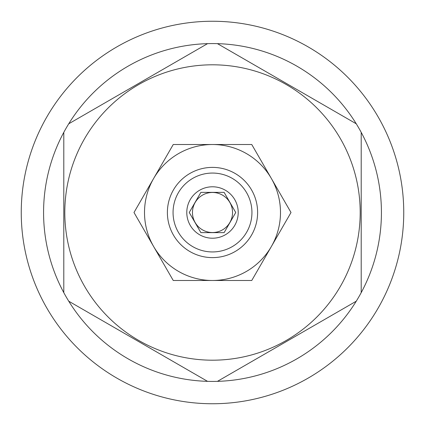 <?xml version="1.0" encoding="UTF-8"?>
<svg xmlns="http://www.w3.org/2000/svg" width="425" height="425" viewBox="0 0 425 425"><rect width="100%" height="100%" fill="white"/><g stroke="black" fill="none" stroke-linecap="round" stroke-linejoin="round"><path stroke-width="0.64" d="M212.5 403.75A191.25 191.25 0 0 0 403.75 212.5A191.25 191.25 0 0 0 212.5 21.25A191.25 191.25 0 0 0 21.25 212.5A191.25 191.25 0 0 0 212.5 403.75M68.744 301.208A168.922 168.922 0 0 0 217.446 381.353L356.256 301.208A168.922 168.922 0 0 0 361.202 292.644L361.202 132.356A168.922 168.922 0 0 0 356.256 123.792L217.446 43.648A168.922 168.922 0 0 0 68.744 301.208L207.554 381.353L68.744 301.208M207.554 43.648L68.744 123.792L207.554 43.648M212.5 360.193A147.693 147.693 0 0 0 360.193 212.5A147.693 147.693 0 0 0 212.5 64.807A147.693 147.693 0 0 0 64.807 212.5A147.693 147.693 0 0 0 212.5 360.193M217.446 381.353L356.256 301.208A168.922 168.922 0 0 1 217.446 381.353M356.256 123.792A168.922 168.922 0 0 0 217.446 43.648L356.256 123.792M361.202 292.644A168.922 168.922 0 0 0 361.202 132.356L361.202 292.644M63.798 132.356L63.798 292.644L63.798 132.356M271.299 246.638L251.754 280.489L173.246 280.489L133.992 212.5L173.246 144.511L251.754 144.511L291.008 212.5L271.299 246.638A67.989 67.989 0 0 1 212.665 280.489M271.463 246.351A67.989 67.989 0 0 0 271.463 178.649M153.537 178.649A67.989 67.989 0 0 0 153.537 246.351M153.701 178.362A67.989 67.989 0 0 1 212.335 144.511M212.665 144.511A67.989 67.989 0 0 1 271.299 178.362M212.335 280.489A67.989 67.989 0 0 1 153.701 246.638M167.386 212.5A45.114 45.114 0 0 0 212.5 257.614A45.114 45.114 0 0 0 257.614 212.5A45.114 45.114 0 0 0 212.5 167.386A45.114 45.114 0 0 0 167.386 212.5M251.94 212.5A39.44 39.44 0 0 0 212.5 173.06A39.44 39.44 0 0 0 173.06 212.5A39.44 39.44 0 0 0 212.5 251.94A39.44 39.44 0 0 0 251.94 212.5M186.788 212.5A25.712 25.712 0 0 0 212.5 238.212A25.712 25.712 0 0 0 238.212 212.5A25.712 25.712 0 0 0 212.5 186.788A25.712 25.712 0 0 0 186.788 212.5M224.124 232.629L235.748 212.5L224.124 192.371L200.876 192.371L189.252 212.5L200.876 232.629L224.124 232.629L235.748 212.5L224.124 192.371L200.876 192.371L189.252 212.5L200.876 232.629L224.124 232.629M192.461 212.5A20.039 20.039 0 0 0 212.5 232.539A20.039 20.039 0 0 0 232.539 212.5A20.039 20.039 0 0 0 212.5 192.461A20.039 20.039 0 0 0 192.461 212.5"/></g></svg>
